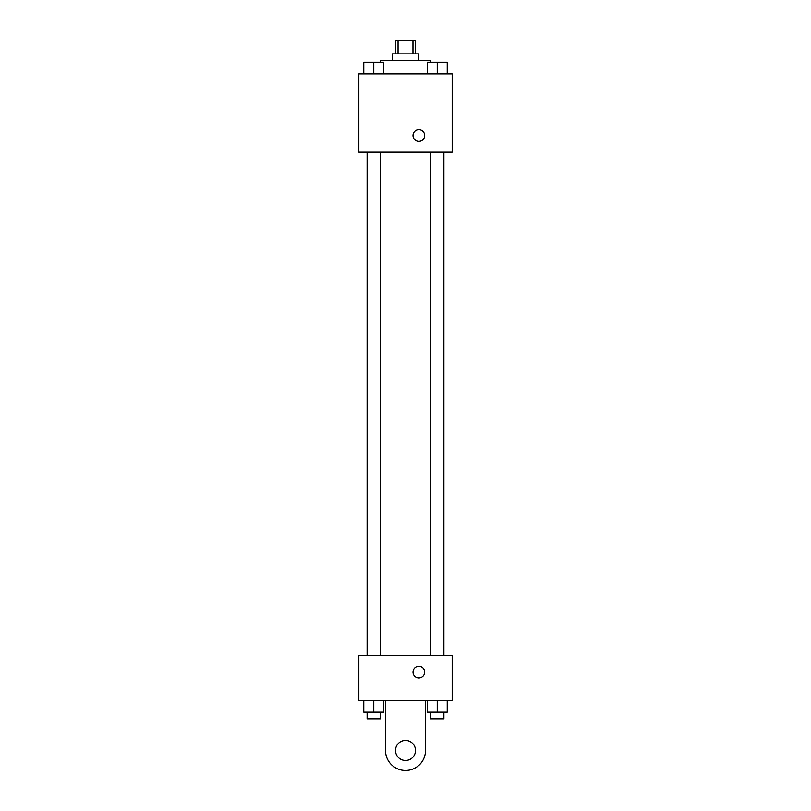 <?xml version="1.0" encoding="UTF-8"?>
<svg xmlns="http://www.w3.org/2000/svg" width="811" height="811" viewBox="0 0 811 811"><rect width="100%" height="100%" fill="white"/><g stroke="black" fill="none" stroke-linecap="round" stroke-linejoin="round"><path stroke-width="1.22" d="M398.039 53.881L398.039 40.55L395.504 40.55L395.504 53.881M398.039 40.55L415.496 40.55L415.496 53.881M412.961 53.881L412.961 40.55M392.169 60.551L392.169 53.881L418.831 53.881L418.831 60.551M430.499 62.214L430.499 60.551L380.501 60.551L380.501 62.214M358.837 73.882L452.163 73.882L452.163 152.204L358.837 152.204L358.837 73.882M418.831 141.367A5.829 5.829 0 0 1 413.782 132.619A5.829 5.829 0 0 1 423.879 132.619A5.829 5.829 0 0 1 418.831 141.367M358.837 655.47L452.163 655.47L452.163 700.461L358.837 700.461L358.837 655.47L452.163 655.47M427.235 73.882L427.235 62.214L447.226 62.214L447.226 73.882L447.226 62.214M437.23 73.882L437.23 62.214M443.891 62.214L430.56 62.214M363.774 73.882L363.774 62.214L383.765 62.214L383.765 73.882L383.765 62.214M373.77 73.882L373.77 62.214M380.44 62.214L367.109 62.214M427.235 700.461L427.235 712.129L447.226 712.129L447.226 700.461L447.226 712.129M437.23 712.129L437.23 700.461M443.891 712.129L443.891 718.789L430.56 718.789L430.56 712.129M363.774 700.461L363.774 712.129L383.765 712.129L383.765 700.461L383.765 712.129M373.77 712.129L373.77 700.461M380.44 712.129L380.44 718.789L367.109 718.789L367.109 712.129M413.002 672.126A5.829 5.829 0 0 1 421.75 667.078A5.829 5.829 0 0 1 421.75 677.185A5.829 5.829 0 0 1 413.002 672.126M425.501 700.461L425.501 750.449A20.001 20.001 0 0 1 405.5 770.45A20.001 20.001 0 0 1 385.499 750.449L385.499 700.461M405.5 760.454A9.996 9.996 0 0 1 396.843 745.451A9.996 9.996 0 0 1 414.157 745.451A9.996 9.996 0 0 1 405.5 760.454M430.56 152.204L430.56 655.47M443.891 152.204L443.891 655.47M380.44 655.47L380.44 152.204M367.109 655.47L367.109 152.204"/></g></svg>
